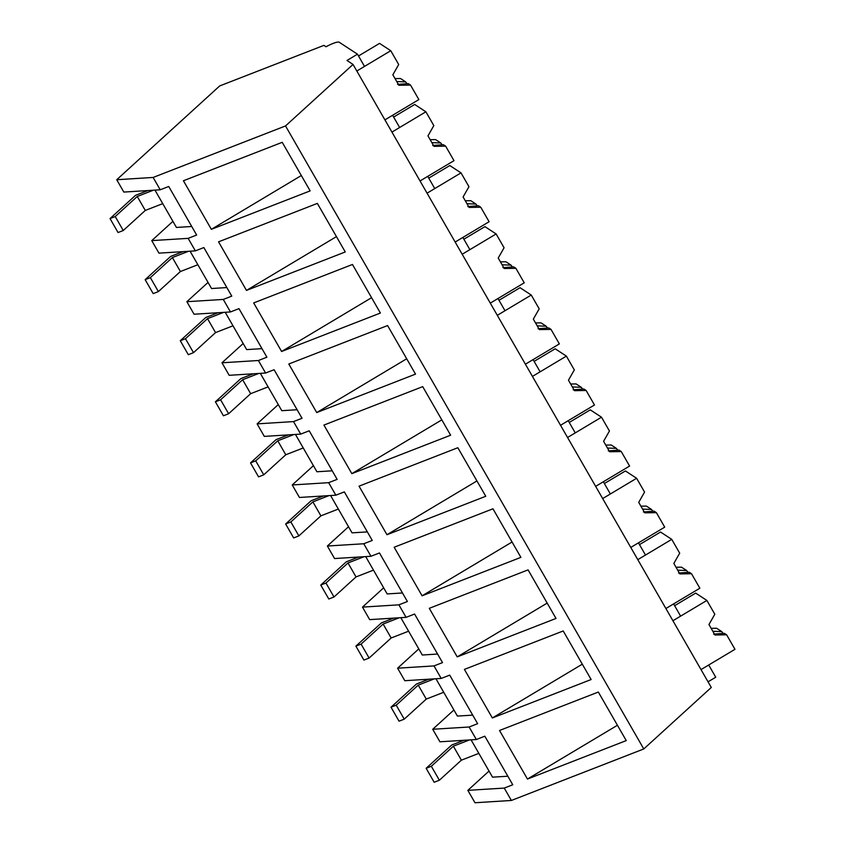 <?xml version="1.0" encoding="UTF-8"?>
<svg xmlns="http://www.w3.org/2000/svg" width="845" height="845" viewBox="0 0 845 845"><rect width="100%" height="100%" fill="white"/><g stroke="black" fill="none" stroke-linecap="round" stroke-linejoin="round"><path stroke-width="1.27" d="M353.041 64.442L711.289 687.46L643.774 748.955L511.383 800.468L474.985 802.75L467.855 790.35L504.254 788.079L512.757 784.773L484.829 736.206L476.337 739.512L469.133 726.996L477.636 723.69L449.709 675.123L441.206 678.429L437.625 672.208L434.013 665.913L442.516 662.607L414.589 614.04L406.086 617.346L402.505 611.125L398.893 604.83L407.396 601.524L379.468 552.957L370.966 556.274L363.762 543.757L372.265 540.441L344.337 491.885L335.845 495.191L328.642 482.675L337.144 479.368L309.217 430.802L300.714 434.108L297.134 427.887L293.521 421.592L302.024 418.286L274.097 369.719L265.594 373.025L262.013 366.804L258.401 360.509L266.904 357.203L238.977 308.636L230.474 311.953L227.389 306.598L223.281 299.436L231.773 296.12L203.856 247.564L195.353 250.87L188.15 238.353L196.653 235.047L168.725 186.481L160.223 189.787L153.135 177.45L285.525 125.937L353.041 64.442L346.989 60.47L357.488 54.196L339.236 42.25A16.382 3 150.1 0 0 326.022 46.75L323.92 45.377L219.689 85.936L116.726 179.731L153.135 177.45M713.655 634.13L724.418 633.349L726.626 634.796L734.97 649.309L701.023 669.599L708.712 665.004L715.736 677.215L708.047 681.82M511.383 800.468L504.254 788.079M489.023 771.062L467.855 790.35M643.774 748.955L285.525 125.937M499.532 730.481L598.334 692.044L626.251 740.6L527.46 779.048L499.532 730.481M492.339 717.965L464.412 669.398L563.203 630.962L591.13 679.528L492.339 717.965L582.311 664.181M485.759 496.279L457.842 447.723L359.041 486.16L386.968 534.727L485.759 496.279M281.607 351.488L380.398 313.041L352.471 264.474L253.68 302.922L281.607 351.488L371.568 297.693M316.727 412.561L415.518 374.124L387.591 325.557L288.8 364.005L316.727 412.561L406.698 358.776M351.847 473.644L323.92 425.077L422.711 386.64L450.638 435.207L351.847 473.644L441.819 419.859M520.89 557.362L492.962 508.796L394.171 547.243L422.088 595.809L520.89 557.362M429.292 608.326L528.083 569.879L556.01 618.445L457.219 656.882L429.292 608.326M345.267 251.958L317.35 203.402L218.549 241.839L246.476 290.405L345.267 251.958M211.356 229.322L310.147 190.885L282.219 142.319L183.428 180.756L211.356 229.322L301.327 175.538M507.845 776.217L492.529 777.168L471.066 739.84M476.337 739.512L439.928 741.794L432.724 729.277L453.902 709.99M678.535 573.047L689.298 572.266L691.506 573.713L699.85 588.226L665.902 608.516L673.592 603.921L680.616 616.132L672.926 620.737L706.874 600.436L695.667 593.105L674.616 605.696M469.133 726.996L432.724 729.277M617.431 725.263L527.46 779.048M172.919 221.348L151.751 240.624L188.15 238.353M191.731 226.492L176.425 227.442L154.962 190.114M195.353 250.87L158.944 253.141L151.751 240.624M160.223 189.787L123.824 192.069L116.726 179.731M357.488 54.196L364.512 66.417L356.822 71.012L390.76 50.721L379.563 43.38L358.502 55.971M432.672 145.488L443.435 144.706L445.642 146.153L433.992 146.343L427.971 135.876L433.823 125.609L425.891 111.793L391.943 132.095L399.632 127.489L396.125 121.384L392.608 115.279L384.919 119.874L418.866 99.583L410.522 85.07L398.872 85.271L392.851 74.793L398.703 64.526L390.76 50.721M472.714 715.134L457.409 716.085L435.946 678.757M441.206 678.429L404.808 680.711L397.604 668.194L434.013 665.913M418.782 648.907L397.604 668.194M643.415 511.964L654.167 511.193L656.375 512.64L664.719 527.143L630.771 547.444L638.471 542.839L645.495 555.059L637.795 559.654L671.743 539.363L660.547 532.033L639.485 544.613M437.594 654.051L422.289 655.012L400.826 617.684M406.086 617.346L369.677 619.628L362.484 607.111L398.893 604.83M547.18 603.098L457.219 656.882M383.651 587.824L362.484 607.111M608.284 450.881L619.047 450.11L621.255 451.557L629.599 466.06L595.651 486.361L603.341 481.756L610.365 493.976L602.675 498.571L636.623 478.281L625.427 470.95L604.365 483.541M402.474 592.968L387.168 593.929L365.695 556.601M370.966 556.274L334.557 558.545L330.976 552.324L327.364 546.028L363.762 543.757M512.059 542.015L422.088 595.809M348.531 526.741L327.364 546.028M573.163 389.809L583.927 389.027L586.134 390.474L594.479 404.987L560.531 425.278L568.22 420.683L571.738 426.788L575.244 432.893L567.555 437.499L601.503 417.198L590.296 409.867L569.245 422.458M367.353 531.896L352.038 532.846L330.575 495.519M335.845 495.191L299.436 497.473L296.352 492.117L292.243 484.956L328.642 482.675M476.939 480.942L386.968 534.727M313.411 465.669L292.243 484.956M538.043 328.726L548.806 327.945L551.014 329.392L559.358 343.904L525.41 364.195L533.1 359.6L540.124 371.811L532.434 376.416L566.382 356.115L555.176 348.784L534.125 361.375M332.222 470.813L316.917 471.763L295.454 434.436M300.714 434.108L264.316 436.39L257.112 423.873L293.521 421.592M278.29 404.586L257.112 423.873M502.923 267.643L513.675 266.872L515.894 268.319L524.227 282.821L490.28 303.123L497.98 298.517L505.004 310.738L497.304 315.333L531.251 295.042L520.055 287.701L498.994 300.292M297.102 409.73L281.797 410.691L260.334 373.363M265.594 373.025L229.185 375.307L221.992 362.79L258.401 360.509M243.17 343.503L221.992 362.79M467.792 206.56L478.555 205.789L480.763 207.236L489.107 221.739L455.159 242.04L462.849 237.434L466.873 244.416L469.883 249.655L462.183 254.25L496.131 233.959L484.935 226.629L463.873 239.219M261.982 348.647L246.677 349.608L225.214 312.28M230.474 311.953L194.065 314.224L190.484 308.002L186.872 301.707L223.281 299.436M208.039 282.42L186.872 301.707M445.642 146.153L453.987 160.666L420.039 180.957L427.728 176.362L431.246 182.467L434.752 188.572L427.063 193.178L461.011 172.876L449.815 165.546L428.753 178.137M226.861 287.564L211.556 288.525L190.083 251.197M336.447 236.621L246.476 290.405M711.152 628.331L716.613 628.247L721.767 631.616L712.842 631.278M723.236 633.486A14.333 1.299 59.1 0 1 721.767 631.616M726.626 634.796L714.976 634.996L708.955 624.518L714.807 614.252L706.874 600.436M676.032 567.259L681.492 567.164L686.647 570.533L677.722 570.195M688.115 572.403A14.333 1.299 59.1 0 1 686.647 570.533M691.506 573.713L679.855 573.913L673.835 563.435L679.686 553.169L671.743 539.363M640.901 506.176L646.372 506.081L651.516 509.45L642.601 509.123M652.995 511.32A14.333 1.299 59.1 0 1 651.516 509.45M656.375 512.64L644.735 512.83L638.714 502.363L644.566 492.086L636.623 478.281M605.78 445.093L611.252 444.998L616.396 448.378L607.47 448.04M617.864 450.237A14.333 1.299 59.1 0 1 616.396 448.378M621.255 451.557L609.604 451.748L603.583 441.28L609.446 431.013L601.503 417.198M570.66 384.01L576.121 383.926L581.275 387.295L572.35 386.957M582.744 389.165A14.333 1.299 59.1 0 1 581.275 387.295M586.134 390.474L574.484 390.665L568.463 380.197L574.315 369.93L566.382 356.115M535.54 322.938L541.001 322.843L546.155 326.212L537.23 325.874M547.623 328.082A14.333 1.299 59.1 0 1 546.155 326.212M551.014 329.392L539.363 329.592L533.343 319.114L539.194 308.847L531.251 295.042M500.409 261.855L505.88 261.76L511.024 265.129L502.11 264.802M512.503 266.999A14.333 1.299 59.1 0 1 511.024 265.129M515.894 268.319L504.243 268.509L498.223 258.042L504.074 247.765L496.131 233.959M465.289 200.772L470.76 200.677L475.904 204.057L466.979 203.719M477.372 205.916A14.333 1.299 59.1 0 1 475.904 204.057M480.763 207.236L469.112 207.426L463.092 196.959L468.954 186.692L461.011 172.876M425.891 111.793L414.684 104.463L393.633 117.054M430.168 139.689L435.629 139.605L440.784 142.974L431.858 142.636M442.252 144.844A14.333 1.299 59.1 0 1 440.784 142.974M397.551 84.405L408.315 83.623L410.522 85.07M395.048 78.606L400.509 78.522L405.663 81.891L396.738 81.553M407.132 83.761A14.333 1.299 59.1 0 1 405.663 81.891M478.851 753.37L461.391 760.162L439.368 780.231L434.161 782.248L426.133 768.295L451.631 745.068L463.916 740.283M469.45 739.945L453.364 746.198L431.33 766.267L426.133 768.295M461.391 760.162L453.364 746.198M439.368 780.231L431.33 766.267M443.731 692.287L426.271 699.079L404.237 719.148L399.041 721.176L391.013 707.212L416.511 683.985L428.795 679.211M434.33 678.862L418.243 685.115L396.21 705.184L391.013 707.212M426.271 699.079L418.243 685.115M404.237 719.148L396.21 705.184M408.6 631.204L391.15 637.996L369.117 658.065L363.92 660.093L355.893 646.129L381.391 622.902L393.664 618.128M399.21 617.779L383.123 624.043L361.09 644.112L355.893 646.129M391.15 637.996L383.123 624.043M369.117 658.065L361.09 644.112M373.479 570.132L356.03 576.924L333.997 596.992L328.8 599.01L320.773 585.046L346.27 561.83L358.544 557.045M364.079 556.697L348.003 562.96L325.969 583.029L320.773 585.046M356.03 576.924L348.003 562.96M333.997 596.992L325.969 583.029M338.359 509.049L320.899 515.841L298.876 535.91L293.669 537.927L285.642 523.974L311.14 500.747L323.424 495.962M328.958 495.624L312.872 501.877L290.849 521.946L285.642 523.974M320.899 515.841L312.872 501.877M298.876 535.91L290.849 521.946M303.239 447.966L285.779 454.758L263.746 474.827L258.549 476.855L250.521 462.891L276.019 439.664L288.303 434.89M293.838 434.541L277.751 440.794L255.718 460.863L250.521 462.891M285.779 454.758L277.751 440.794M263.746 474.827L255.718 460.863M268.108 386.883L250.659 393.675L228.625 413.744L223.429 415.772L215.401 401.808L240.899 378.581L253.173 373.807M258.718 373.458L242.631 379.722L220.598 399.791L215.401 401.808M250.659 393.675L242.631 379.722M228.625 413.744L220.598 399.791M232.988 325.811L215.538 332.603L193.505 352.671L188.308 354.689L180.281 340.725L205.779 317.509L218.052 312.724M223.587 312.375L207.511 318.639L185.477 338.708L180.281 340.725M215.538 332.603L207.511 318.639M193.505 352.671L185.477 338.708M197.867 264.728L180.407 271.52L158.385 291.588L153.188 293.606L145.15 279.653L170.648 256.426L182.932 251.641M188.467 251.303L172.38 257.556L150.357 277.625L145.15 279.653M180.407 271.52L172.38 257.556M158.385 291.588L150.357 277.625M162.747 203.645L145.287 210.437L123.254 230.505L118.057 232.533L110.03 218.57L135.527 195.343L147.812 190.569M153.346 190.22L137.26 196.473L115.226 216.542L110.03 218.57M145.287 210.437L137.26 196.473M123.254 230.505L115.226 216.542"/></g></svg>
